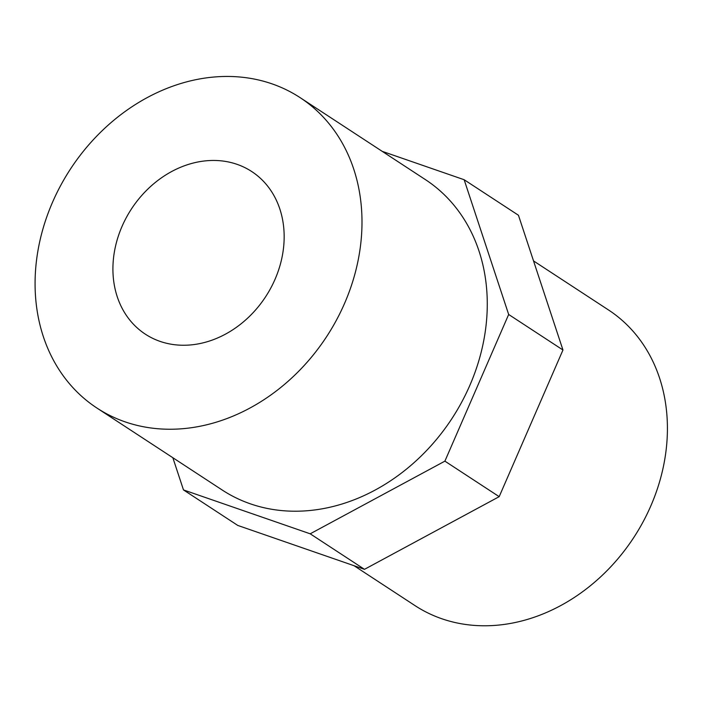 <?xml version="1.0" encoding="UTF-8"?>
<svg xmlns="http://www.w3.org/2000/svg" width="702" height="702" viewBox="0 0 702 702"><rect width="100%" height="100%" fill="white"/><g stroke="black" fill="none" stroke-linecap="round" stroke-linejoin="round"><path stroke-width="1.05" d="M533.529 260.916L608.467 309.942A176.667 145.77 123.2 0 1 633.722 537.592A176.667 145.77 123.2 0 1 415.014 605.615L354.027 565.707M237.022 164.329A97.166 80.177 123.2 0 1 251.737 171.542A97.166 80.177 123.2 0 1 265.628 296.744A97.166 80.177 123.2 0 1 145.332 334.161A97.166 80.177 123.2 0 1 126.378 217.471A97.166 80.177 123.2 0 1 237.022 164.329M272.016 83.854A185.504 153.062 123.2 0 1 300.096 97.622A185.504 153.062 123.2 0 1 326.614 336.653A185.504 153.062 123.2 0 1 96.973 408.073A185.504 153.062 123.2 0 1 60.776 185.302A185.504 153.062 123.2 0 1 272.016 83.854M300.096 97.622L425.377 179.598A185.504 153.062 123.2 0 1 451.895 418.62A185.504 153.062 123.2 0 1 222.253 490.049L96.973 408.073M382.178 151.334L464.154 179.73L508.669 314.478L444.892 461.144L310.196 533.81L183.476 489.917L172.841 457.713M183.476 489.917L237.767 525.429L364.487 569.331L310.196 533.81M464.154 179.73L518.445 215.251L562.96 350L499.183 496.665L364.487 569.331M444.892 461.144L499.183 496.665M508.669 314.478L562.96 350"/></g></svg>
